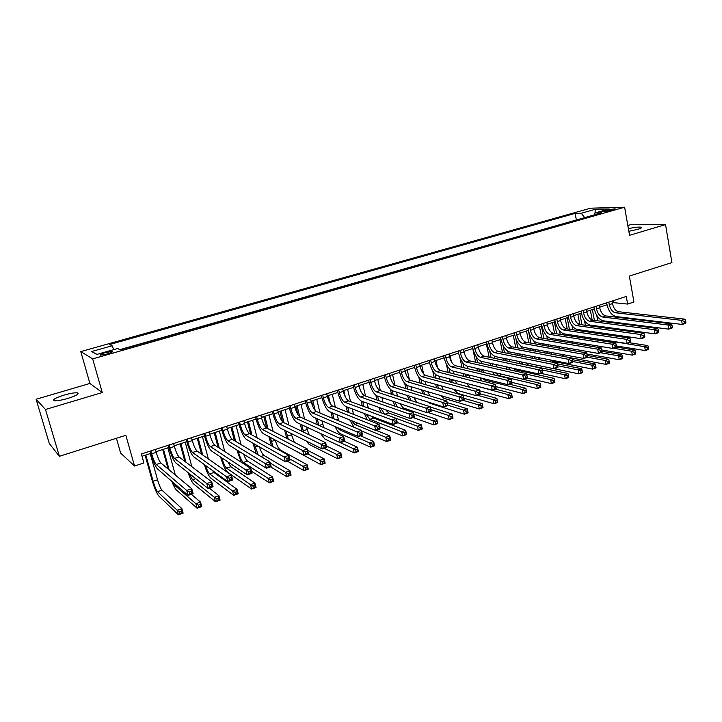 <?xml version="1.0" encoding="UTF-8"?>
<svg xmlns="http://www.w3.org/2000/svg" width="722" height="722" viewBox="0 0 722 722"><rect width="100%" height="100%" fill="white"/><g stroke="black" fill="none" stroke-linecap="round" stroke-linejoin="round"><path stroke-width="1.08" d="M67.787 398.445C76.487 395.629 79.682 393.761 77.38 392.84C74.646 392.597 70.205 393.346 64.068 395.087C55.332 397.894 52.11 399.771 54.394 400.728C57.155 400.963 61.623 400.196 67.787 398.445M628.835 231.266L637.688 229.379C640.91 228.387 642.102 227.683 641.262 227.25C638.961 226.807 634.674 227.277 628.384 228.657M107.334 353.942C111.549 352.643 113.083 351.831 111.946 351.479L105.051 352.679C100.827 353.979 99.284 354.8 100.421 355.152L107.334 353.942M116.422 438.263L120.637 453.073L134.536 466.024L143.886 462.946L141.368 453.976L626.281 296.453L627.644 304.079L633.952 302.013L629.358 276.057L671.92 262.591L665.531 224.578L630.306 224.768L627.824 225.499M36.1 399.248L49.304 443.525L59.384 456.304L45.477 409.491L102.271 392.551L92.678 358.87L80.783 351.605L89.916 383.454L36.1 399.248L45.477 409.491M92.678 358.87L624.62 207.205L590.533 208.198L80.783 351.605M607.41 209.949L602.717 211.772L610.415 210.607L615.108 208.793L607.41 209.949L607.644 211.266M584.667 217.62L581.291 213.261L575.136 213.396L109.663 344.529L112.109 345.766L91.658 351.533L96.712 354.466L117.605 348.527L120.222 349.845L601.543 212.81L595.036 212.954L594.251 214.894M581.291 213.261L595.217 209.326L609.151 208.947L595.036 212.954M577.194 219.75L119.861 349.665M134.536 466.024L125.854 435.285L59.384 456.304M624.62 207.205L629.548 235.309L665.531 224.578M612.355 303.05L613.547 302.662L627.644 304.079M142.017 456.259L150.754 453.416M156.06 451.683L168.894 447.505M174.201 445.781L186.781 441.674M192.106 439.942L204.443 435.926M209.768 434.193L221.88 430.249M227.204 428.507L239.081 424.644M244.415 422.902L256.066 419.112M261.4 417.37L272.835 413.652M278.178 411.91L289.387 408.255M294.738 406.513L305.74 402.93M311.083 401.188L321.877 397.669M327.228 395.927L337.824 392.479M343.176 390.737L353.563 387.353M358.924 385.602L369.123 382.281M374.474 380.539L384.483 377.281M389.835 375.539L399.654 372.335M405.015 370.594L414.645 367.453M420.005 365.711L429.464 362.625M434.815 360.883L444.093 357.859M449.454 356.117L458.56 353.148M463.912 351.406L472.856 348.491M478.199 346.75L486.98 343.889M492.323 342.147L500.942 339.34M506.284 337.598L514.741 334.846M520.084 333.104L528.378 330.405L530.869 343.121M533.72 328.663L541.861 326.01M547.195 324.277L555.191 321.669M560.525 319.936L568.376 317.373M573.701 315.64L581.409 313.131M586.733 311.399L594.296 308.935M599.612 307.202L607.031 304.783M613.195 300.704L613.547 302.662M576.318 219.759L575.136 213.396M112.109 345.766L113.778 349.619M595.054 212.954L595.217 209.326M91.658 351.533L96.947 354.394M102.271 392.551L89.916 383.454M608.827 302.13L609.287 304.657C610.388 309.278 612.409 311.976 615.343 312.761L681.595 320.324L684.961 319.16L618.519 311.714L615.343 312.761M611.994 301.092L612.455 303.619C613.556 308.231 615.586 310.929 618.519 311.714M685.9 322.572L685.62 320.92L684.275 321.38L684.555 323.041L685.9 322.572L685.656 323.294L682.29 324.458L616.028 316.561C611.642 315.37 608.619 311.317 606.967 304.413L606.679 302.825M684.555 323.041L682.29 324.458L681.595 320.324L684.275 321.38M685.62 320.92L684.961 319.16M593.349 326.362L593.186 325.496M592.175 320.036L590.352 310.216M596.769 315.406L597.762 320.821M598.764 326.254L598.926 327.129M592.392 309.558L594.396 320.397M595.397 325.793L595.56 326.669M600.072 332.752L600.451 333.808M596.589 332.246L596.832 333.275M600.767 339.493L644.647 346.686L647.869 345.567L629.385 342.751M648.69 348.816L648.419 347.264L647.129 347.715L647.399 349.267L648.69 348.816L648.546 349.43L645.333 350.567L616.435 345.973M597.996 340.233L597.094 338.925M594.603 332.959L594.377 331.93M647.399 349.267L645.333 350.567L644.647 346.686L647.129 347.715M648.419 347.264L647.869 345.567M596.047 306.281L596.507 308.817C597.635 313.465 599.639 316.182 602.545 316.994L668.04 324.981L671.451 323.808L605.758 315.929L602.545 316.994M599.251 305.235L599.72 307.771C600.839 312.409 602.852 315.126 605.758 315.929M672.372 327.247L672.083 325.586L670.72 326.055L671.009 327.725L672.372 327.247L672.155 327.968L668.752 329.142L603.24 320.812C598.899 319.584 595.894 315.505 594.215 308.565L593.926 306.967M671.009 327.725L668.752 329.142L668.04 324.981L670.72 326.055M672.083 325.586L671.451 323.808M583.114 310.478L583.593 313.032C584.73 317.698 586.733 320.442 589.594 321.272L654.322 329.701L657.769 328.51L592.843 320.198L589.594 321.272M586.363 309.422L586.842 311.967C587.97 316.633 589.973 319.377 592.843 320.198M658.672 331.985L658.383 330.306L657.002 330.784L657.291 332.463L658.672 331.985L658.491 332.689L655.044 333.88L590.307 325.108C586.02 323.853 583.024 319.729 581.336 312.761L581.029 311.155M657.291 332.463L655.044 333.88L654.322 329.701L657.002 330.784M658.383 330.306L657.769 328.51M570.046 314.72L570.533 317.283C571.68 321.976 573.674 324.747 576.499 325.595L640.432 334.476L643.916 333.275L579.793 324.512L576.499 325.595M573.331 313.655L573.809 316.218C574.956 320.902 576.95 323.664 579.793 324.512M644.8 336.777L644.511 335.089L643.112 335.577L643.41 337.255L644.8 336.777L644.656 337.472L641.172 338.681L577.23 329.449C572.988 328.158 570.01 324.016 568.295 317.003L567.988 315.388M643.41 337.255L641.172 338.681L640.432 334.476L643.112 335.577M644.511 335.089L643.916 333.275M556.824 319.016L557.321 321.597C558.485 326.308 560.462 329.106 563.259 329.972L626.362 339.313L629.891 338.095L566.58 328.871L563.259 329.972M560.146 317.942L560.633 320.514C561.797 325.225 563.774 328.014 566.58 328.871M630.757 341.623L630.459 339.936L629.043 340.423L629.349 342.111L630.757 341.623L630.649 342.318L627.12 343.537L563.999 333.844C559.812 332.526 556.852 328.339 555.119 321.29L554.803 319.675M629.349 342.111L627.12 343.537L626.362 339.313L629.043 340.423M630.459 339.936L629.891 338.095M580.993 330.974L580.804 329.972M579.775 324.512L577.853 314.287M584.504 320.631L585.371 325.27M586.399 330.775L586.589 331.786M579.856 313.637L581.959 324.81M582.988 330.279L583.177 331.29M587.852 337.508L588.358 338.735M584.251 336.957L584.585 338.149M613.456 348.257L631.678 351.226L634.936 350.089L616.48 347.12M635.748 353.365L635.468 351.813L634.16 352.264L634.439 353.825L635.748 353.365L635.631 353.979L632.373 355.125L601.859 349.999M586.408 345.459L585.199 343.934M582.356 337.806L582.067 336.623M634.439 353.825L632.373 355.125L631.678 351.226L634.16 352.264M635.468 351.813L634.936 350.089M568.512 335.658L568.286 334.503M567.23 328.97L565.218 318.402M572.095 325.784L572.853 329.783M573.909 335.369L574.134 336.533M567.194 317.761L569.387 329.286M570.443 334.837L570.669 335.992M575.542 342.363L576.219 343.78M571.815 341.75L572.266 343.13M600.56 352.724L618.564 355.82L621.859 354.664L602.103 351.316M622.644 357.968L622.364 356.406L621.046 356.867L621.326 358.437L622.644 357.968L622.563 358.572L619.268 359.727L587.031 354.024M574.992 350.865L573.286 349.069M570.019 342.76L569.64 341.398M621.326 358.437L619.268 359.727L618.564 355.82L621.046 356.867M622.364 356.406L621.859 354.664M555.895 340.423L555.642 339.114M554.559 333.492L552.447 322.563M559.532 330.902L560.2 334.367M561.283 340.035L561.536 341.353M554.388 321.931L556.68 333.826M557.772 339.457L558.025 340.775M563.151 347.309L564.062 348.943M559.27 346.641L559.875 348.212M587.509 357.237L605.289 360.458L608.619 359.294L587.356 355.486M609.395 362.625L609.106 361.054L607.771 361.523L608.059 363.094L609.395 362.625L609.341 363.22L606.011 364.393L572.014 358.049M564.667 356.632L561.4 354.34M557.592 347.814L557.104 346.262M608.059 363.094L606.011 364.393L605.289 360.458L607.771 361.523M609.106 361.054L608.619 359.294M543.161 345.278L542.863 343.798M541.744 338.086L539.533 326.768M546.816 336.001L547.411 339.024M548.53 344.773L548.819 346.271M541.437 326.145L543.846 338.438M544.966 344.159L545.254 345.648M550.687 352.372L551.924 354.258M546.635 351.623L547.438 353.419M572.763 361.505L591.859 365.161L595.235 363.978L572.393 359.664M595.993 367.345L595.695 365.756L594.341 366.235L594.639 367.814L595.993 367.345L595.966 367.931L592.6 369.113L552.375 361.199L549.686 359.8M545.083 352.977L544.46 351.226M594.639 367.814L592.6 369.113L591.859 365.161L594.341 366.235M595.695 365.756L595.235 363.978M543.449 323.366L543.955 325.947C545.128 330.694 547.096 333.51 549.857 334.403L612.121 344.204L615.695 342.977L553.223 333.284L549.857 334.403M546.807 322.274L547.312 324.855C548.485 329.593 550.453 332.4 553.223 333.284M616.543 346.542L616.236 344.836L614.801 345.333L615.108 347.038L616.543 346.542L616.462 347.219L612.897 348.455L550.615 338.293C546.482 336.939 543.54 332.716 541.789 325.631L541.464 324.007M615.108 347.038L612.897 348.455L612.121 344.204L614.801 345.333M616.236 344.836L615.695 342.977M530.282 350.215L529.957 348.555M528.802 342.751L526.473 331.028M533.955 341.082L534.479 343.753M535.643 349.601L535.968 351.28M532.024 348.934L532.349 350.603M538.179 357.543L539.984 359.746M533.91 356.713L534.975 358.753M557.619 365.738L578.268 369.917L581.688 368.725L557.222 363.843M582.419 372.11L582.122 370.521L580.759 371L581.057 372.588L582.419 372.11L582.437 372.687L579.026 373.888L554.234 368.743M532.502 358.265L531.717 356.28M581.057 372.588L579.026 373.888L578.268 369.917L580.759 371M582.122 370.521L581.688 368.725M529.921 327.761L530.435 330.36C531.627 335.125 533.585 337.968 536.311 338.88L597.69 349.168L601.318 347.923L539.713 337.752L536.311 338.88M533.323 326.651L533.829 329.25C535.02 334.015 536.978 336.849 539.713 337.752M602.139 351.515L601.823 349.8L600.379 350.305L600.695 352.011L602.139 351.515L602.103 352.192L598.484 353.437L537.078 342.788C532.998 341.398 530.074 337.147 528.296 330.026L527.972 328.393M600.695 352.011L598.484 353.437L597.69 349.168L600.379 350.305M601.823 349.8L601.318 347.923M517.277 355.251L516.907 353.383M515.716 347.499L513.261 335.324M520.941 346.145L521.419 348.564M522.611 354.502L522.99 356.379M515.905 338.708L517.755 347.878M518.938 353.789L519.317 355.648M525.643 362.859L528.73 365.269L567.979 373.518L564.523 374.727L567.005 375.819L567.312 377.416L568.692 376.938L568.385 375.341L567.005 375.819M521.113 361.921L522.557 364.258M542.258 369.98L564.523 374.727L565.29 378.716L540.841 373.373M568.692 376.938L568.737 377.507L565.29 378.716L567.312 377.416M519.849 363.689L518.865 361.451M568.385 375.341L567.979 373.518M516.239 332.201L516.762 334.818C517.972 339.611 519.912 342.472 522.593 343.41L583.087 354.195L586.751 352.932L526.04 342.273L522.593 343.41M519.678 331.082L520.201 333.699C521.401 338.483 523.342 341.344 526.04 342.273M587.555 356.551L587.239 354.836L585.768 355.341L586.093 357.065L587.555 356.551L587.555 357.219L583.89 358.482L523.387 347.345C519.362 345.919 516.456 341.623 514.66 334.466L514.326 332.824M586.093 357.065L583.89 358.482L583.087 354.195L585.768 355.341M587.239 354.836L586.751 352.932M504.137 360.377L503.712 358.311M502.494 352.318L499.913 339.674M507.765 351.19L508.225 353.446M509.452 359.493L509.876 361.587M502.945 345.125L504.498 352.715M505.725 358.726L506.149 360.801M513.189 368.337L515.436 369.799L554.099 378.373L550.606 379.591L553.088 380.702L553.404 382.308L554.803 381.821L554.487 380.214L553.088 380.702M508.252 367.245L510.373 369.98M526.717 374.222L550.606 379.591L551.391 383.608L527.304 378.057M554.803 381.821L554.884 382.38L551.391 383.608L553.404 382.308M507.16 369.258L505.932 366.74M554.487 380.214L554.099 378.373M502.395 336.696L502.927 339.322C504.146 344.141 506.077 347.029 508.721 347.995L568.286 359.276L572.004 358.004L512.205 346.84L508.721 347.995M505.869 335.568L506.402 338.194C507.62 343.004 509.551 345.883 512.205 346.84M572.79 361.659L572.456 359.926L570.967 360.44L571.301 362.173L572.79 361.659L572.826 362.309L569.116 363.599L509.524 351.948C505.562 350.486 502.674 346.154 500.86 338.961L500.517 337.309M571.301 362.173L569.116 363.599L568.286 359.276L570.967 360.44M572.456 359.926L572.004 358.004M490.861 365.612L490.391 363.31M489.128 357.209L486.402 344.078M494.426 356.217L494.877 358.428M496.149 364.583L496.664 366.911M489.76 351.154L491.095 357.634M492.359 363.753L492.837 366.054M501.276 374.104L540.065 383.283L540.859 387.308L537.33 388.553L511.754 382.344M495.364 372.723L498.595 375.53L536.527 384.519L540.065 383.283L540.426 385.142L539.009 385.638L539.325 387.254L540.742 386.757L540.426 385.142M494.471 375.007L492.9 372.146M539.325 387.254L537.33 388.553L536.527 384.519L539.009 385.638M540.742 386.757L540.859 387.308M488.388 341.253L488.929 343.889C490.166 348.735 492.088 351.65 494.687 352.634L553.296 364.43L557.059 363.139L498.216 351.47L494.687 352.634M491.908 340.107L492.449 342.742C493.677 347.58 495.599 350.486 498.216 351.47M557.826 366.83L557.492 365.088L555.985 365.612L556.319 367.345L557.826 366.83L557.907 367.471L554.144 368.771L495.509 356.605C491.601 355.107 488.731 350.739 486.89 343.501L486.547 341.849M556.319 367.345L554.144 368.771L553.296 364.43L555.985 365.612M557.492 365.088L557.059 363.139M474.219 345.856L474.769 348.509C476.015 353.374 477.928 356.316 480.491 357.327L538.116 369.655L541.924 368.337L484.056 356.145L480.491 357.327M477.774 344.701L478.325 347.345C479.57 352.21 481.484 355.143 484.056 356.145M542.664 372.065L542.321 370.314L540.796 370.846L541.139 372.588L542.664 372.065L542.791 372.696L538.982 374.014L481.321 361.316C477.477 359.782 474.625 355.377 472.766 348.103L472.414 346.434M541.139 372.588L538.982 374.014L538.116 369.655L540.796 370.846M542.321 370.314L541.924 368.337M459.869 350.513L460.437 353.175C461.701 358.076 463.596 361.036 466.114 362.074L522.728 374.944L526.6 373.608L527.475 377.994L523.612 379.33L466.963 366.081C463.19 364.511 460.356 360.07 458.47 352.76L458.118 351.082M463.47 349.34L464.038 352.002C465.293 356.894 467.197 359.854 469.724 360.883L526.6 373.608L526.961 375.611L525.417 376.144L525.769 377.904L527.313 377.371L526.961 375.611M525.769 377.904L523.612 379.33L522.728 374.944L525.417 376.144M527.313 377.371L527.475 377.994M445.357 355.224L445.934 357.904C447.216 362.832 449.093 365.819 451.575 366.875L507.151 380.295L511.059 378.951L511.961 383.364L508.044 384.709L452.441 370.909C448.723 369.303 445.916 364.818 444.012 357.462L443.642 355.784M449.003 354.042L449.58 356.722C450.853 361.632 452.739 364.619 455.221 365.675L511.059 378.951L511.393 380.981L509.831 381.514L510.183 383.283L511.754 382.741L511.393 380.981M510.183 383.283L508.044 384.709L507.151 380.295L509.831 381.514M511.754 382.741L511.961 383.364M430.673 359.998L431.26 362.688C432.559 367.642 434.418 370.657 436.855 371.74L491.357 385.728L495.319 384.366L496.24 388.797L492.278 390.169L437.731 375.801C434.093 374.149 431.305 369.628 429.373 362.227L429.003 360.54M434.364 358.798L434.951 361.487C436.232 366.433 438.101 369.438 440.546 370.521L495.319 384.366L495.626 386.414L494.038 386.965L494.399 388.743L495.987 388.192L495.626 386.414M494.399 388.743L492.278 390.169L491.357 385.728L494.038 386.965M495.987 388.192L496.24 388.797M415.809 364.827L416.404 367.534C417.713 372.507 419.563 375.557 421.955 376.667L475.347 391.234L479.372 389.844L480.311 394.302L476.294 395.692L422.848 380.738C419.274 379.05 416.513 374.483 414.554 367.056L414.175 365.359M419.536 363.617L420.141 366.316C421.44 371.288 423.3 374.321 425.691 375.431L479.372 389.844L479.643 391.929L478.027 392.479L478.406 394.266L480.013 393.707L479.643 391.929M478.406 394.266L476.294 395.692L475.347 391.234L478.027 392.479M480.013 393.707L480.311 394.302M400.764 369.718L401.369 372.435C402.695 377.435 404.528 380.512 406.865 381.649L459.129 396.811L463.208 395.403L464.165 399.889L460.094 401.297L407.786 385.747C404.284 384.014 401.54 379.411 399.564 371.938L399.176 370.224M404.537 368.482L405.15 371.207C406.468 376.198 408.309 379.267 410.656 380.404L463.208 395.403L463.443 397.506L461.809 398.075L462.197 399.871L463.822 399.302L463.443 397.506M462.197 399.871L460.094 401.297L459.129 396.811L461.809 398.075M463.822 399.302L464.165 399.889M385.53 374.664L386.153 377.398C387.497 382.425 389.311 385.53 391.604 386.694L442.694 402.461L446.828 401.035L447.802 405.547L443.678 406.973L392.533 390.81C389.104 389.041 386.387 384.393 384.384 376.875L383.996 375.16M389.357 373.418L389.979 376.153C391.315 381.171 393.138 384.266 395.439 385.431L446.828 401.035L447.017 403.165L445.366 403.742L445.763 405.547L447.414 404.979L447.017 403.165M445.763 405.547L443.678 406.973L442.694 402.461L445.366 403.742M447.414 404.979L447.802 405.547M370.106 379.673L370.747 382.416C372.11 387.479 373.906 390.611 376.144 391.802L426.034 408.192L430.222 406.748L431.214 411.278L427.036 412.722L377.101 395.945C373.743 394.122 371.054 389.438 369.023 381.884L368.626 380.151M373.987 378.409L374.619 381.162C375.972 386.207 377.777 389.329 380.025 390.521L430.222 406.748L430.375 408.905L428.706 409.482L429.103 411.305L430.781 410.719L430.375 408.905M429.103 411.305L427.036 412.722L426.034 408.192L428.706 409.482M430.781 410.719L431.214 411.278M354.502 384.745L355.152 387.506C356.524 392.597 358.311 395.746 360.495 396.974L409.139 413.995L413.381 412.533L414.41 417.09L410.168 418.561L361.469 401.134C358.193 399.275 355.522 394.546 353.473 386.947L353.058 385.205M358.419 383.463L359.069 386.225C360.44 391.306 362.227 394.456 364.43 395.674L413.381 412.533L413.507 414.717L411.811 415.303L412.217 417.135L413.923 416.549L413.507 414.717M412.217 417.135L410.168 418.561L409.139 413.995L411.811 415.303M413.923 416.549L414.41 417.09M338.69 389.871L339.358 392.651C340.748 397.768 342.517 400.954 344.647 402.208L392.019 419.879L396.315 418.399L397.362 422.984L393.066 424.473L345.639 406.396C342.445 404.482 339.8 399.708 337.725 392.073L337.309 390.322M342.661 388.589L343.32 391.36C344.71 396.468 346.479 399.645 348.627 400.9L396.315 418.399L396.405 420.619L394.681 421.215L395.096 423.047L396.82 422.451L396.405 420.619M395.096 423.047L393.066 424.473L392.019 419.879L394.681 421.215M396.82 422.451L397.362 422.984M322.689 395.069L323.366 397.867C324.774 403.011 326.524 406.224 328.6 407.515L374.655 425.854L379.014 424.355L380.079 428.958L375.729 430.465L329.611 411.72C326.497 409.762 323.889 404.943 321.777 397.262L321.353 395.512M326.714 393.77L327.382 396.558C328.79 401.694 330.541 404.907 332.634 406.179L379.014 424.355L379.059 426.594L377.317 427.198L377.741 429.048L379.492 428.444L379.059 426.594M377.741 429.048L375.729 430.465L374.655 425.854L377.317 427.198M379.492 428.444L380.079 428.958M477.459 370.964L476.917 368.41M475.618 362.2L472.748 348.527M480.915 361.208L481.393 363.491M482.711 369.763L483.37 372.362M476.376 357.02L477.558 362.634M478.867 368.87L479.399 371.424M482.522 378.382L484.958 380.178L522.277 389.51L525.851 388.255L526.663 392.308L523.089 393.562L495.779 386.568M509.479 384.221L525.851 388.255L526.185 390.142L524.759 390.638L525.084 392.263L526.519 391.757L526.185 390.142M481.845 380.963L479.805 377.705M525.084 392.263L523.089 393.562L522.277 389.51L524.759 390.638M526.519 391.757L526.663 392.308M463.921 376.433L463.307 373.608M461.963 367.272L459.833 357.282M464.111 351.343L464.815 354.664M467.242 366.153L467.775 368.653M462.82 362.787L463.867 367.733M465.221 374.086L465.834 376.911M465.672 376.207L469.101 375.052L470.004 377.967M470.04 384.312L507.846 394.555L511.465 393.291L512.295 397.362L508.676 398.634L479.561 390.773M495.364 389.095L511.465 393.291L511.781 395.196L510.328 395.701L510.662 397.335L512.115 396.82L511.781 395.196M469.517 387.2L466.656 383.418M510.662 397.335L508.676 398.634L507.846 394.555L510.328 395.701M512.115 396.82L512.295 397.362M450.284 382.037L449.562 378.915M448.163 372.444L446.422 364.357M450.131 355.892L451.376 361.686M453.407 371.153L454.003 373.924M449.075 368.482L450.032 372.922M451.43 379.402L452.189 382.552M455.42 380.458L456.593 383.734M477.486 395.277L493.243 399.672L496.907 398.382L497.756 402.47L494.092 403.76L458.028 393.49L453.497 389.311M480.202 393.797L496.907 398.382L497.187 400.313L495.725 400.827L496.059 402.461L497.53 401.946L497.187 400.313M496.059 402.461L494.092 403.76L493.243 399.672L495.725 400.827M497.53 401.946L497.756 402.47M436.557 387.795L435.664 384.33M434.22 377.723L432.722 370.9M435.998 360.495L437.622 367.949M439.427 376.243L440.086 379.294M435.158 374.131L436.052 378.211M437.496 384.844L438.48 388.346M441.611 385.99L443.182 389.69M462.992 400.295L478.46 404.843L482.17 403.544L483.036 407.65L479.327 408.959L443.922 398.318L440.393 395.439M463.804 398.219L482.17 403.544L482.422 405.493L480.933 406.008L481.285 407.659L482.765 407.136L482.422 405.493M481.285 407.659L479.327 408.959L478.46 404.843L480.933 406.008M482.765 407.136L483.036 407.65M421.621 389.871L422.749 393.725M420.123 383.102L418.814 377.191M421.693 365.151L423.624 373.915M425.285 381.424L426.025 384.79M421.061 379.727L421.919 383.617M423.426 390.394L424.716 394.32M427.713 391.667L429.852 395.882M447.721 405.186L463.488 410.078L467.251 408.76L468.127 412.894L464.372 414.22L429.653 403.201L427.604 401.892M447.171 402.614L467.251 408.76L467.468 410.737L465.961 411.26L466.322 412.921L467.82 412.388L467.468 410.737M466.322 412.921L464.372 414.22L463.488 410.078L465.961 411.26M467.82 412.388L468.127 412.894M405.881 388.598L404.699 383.328M407.226 369.872L409.419 379.673M410.989 386.703L411.82 390.403M406.775 385.268L407.641 389.14M413.733 397.506L417.072 402.497M409.221 396.08L410.962 400.52M430.863 409.645L448.335 415.385L452.134 414.049L453.037 418.2L449.237 419.545L427.947 412.406M430.267 406.973L452.134 414.049L452.333 416.043L450.808 416.576L451.169 418.246L452.694 417.713L452.333 416.043M408.878 399.853L407.452 395.521M451.169 418.246L449.237 419.545L448.335 415.385L450.808 416.576M452.694 417.713L453.037 418.2M391.486 394.23L390.376 389.338M392.587 374.637L394.997 385.241M396.54 392.082L397.47 396.161M392.29 390.719L393.21 394.781M399.699 403.535L403.381 407.957L436.837 419.401L437.758 423.579L433.904 424.933L413.065 417.56M394.916 401.928L397.317 407M413.733 414.076L432.983 420.755L436.837 419.401L437 421.422L435.456 421.964L435.826 423.633L437.37 423.092L437 421.422M394.97 406.197L393.165 401.342M435.826 423.633L433.904 424.933L432.983 420.755L435.456 421.964M437.37 423.092L437.758 423.579M376.947 399.988L375.855 395.232M377.777 379.465L380.341 390.62M381.938 397.569L382.976 402.064M377.606 396.116L378.635 400.566M385.665 409.789L388.635 412.984L421.35 424.825L422.28 429.021L418.381 430.393L397.244 422.478M380.539 407.957L384.591 414.094M396.324 418.435L417.442 426.188L421.35 424.825L421.477 426.864L419.915 427.415L420.294 429.103L421.856 428.552L421.477 426.864M381.081 412.813L378.77 407.325M420.294 429.103L418.381 430.393L417.442 426.188L419.915 427.415M421.856 428.552L422.28 429.021M362.263 405.899L361.108 400.981M362.787 384.348L365.512 396.053M367.173 403.174L368.328 408.129M359.014 385.575L359.646 388.31M362.76 401.594L363.906 406.504M371.758 416.35L373.698 418.065L405.656 430.312L406.612 434.536L402.668 435.926L379.573 426.774M366.09 414.184L369.935 419.347L401.703 431.702L405.656 430.312L405.755 432.379L404.176 432.938L404.555 434.626L406.143 434.075L405.755 432.379M367.308 419.771L364.285 413.498M404.555 434.626L402.668 435.926L401.703 431.702L404.176 432.938M406.143 434.075L406.612 434.536M347.426 411.973L346.145 406.585M347.616 389.284L350.522 401.594M352.255 408.914L353.545 414.374M343.798 390.53L345.287 396.829M347.742 407.199L349.024 412.605M351.632 420.673L354.782 424.509L385.765 437.279L389.763 435.871L390.746 440.113L386.739 441.521L361.605 430.98M376.117 430.33L389.763 435.871L389.835 437.965L388.228 438.534L388.617 440.23L390.223 439.671L389.835 437.965M354.078 427.289L349.728 419.897M388.617 440.23L386.739 441.521L385.765 437.279L388.228 438.534M390.223 439.671L390.746 440.113M332.445 418.237L331.01 412.289M332.264 394.293L335.369 407.253M337.174 414.789L338.69 420.854M328.393 395.548L330.414 403.95M332.571 412.921L334.006 418.886M337.273 427.487L339.439 429.734L369.619 442.929L373.671 441.512L374.664 445.772L370.612 447.198L340.405 433.751C338.672 432.866 336.912 430.465 335.125 426.549M360.368 435.781L373.671 441.512L373.698 443.624L372.074 444.192L372.48 445.907L374.104 445.33L373.698 443.624M372.48 445.907L370.612 447.198L369.619 442.929L372.074 444.192M374.104 445.33L374.664 445.772M317.319 424.698L315.713 418.119M312.96 406.829L311.552 401.035M316.723 399.356L320.045 413.047M321.931 420.827L323.817 427.604M312.807 400.629L315.234 410.574M317.229 418.778L318.835 425.375M340.405 442.685L353.257 448.651L357.363 447.216L358.383 451.494L354.276 452.938L324.9 439.057L320.532 433.525M344.421 441.295L357.363 447.216L357.363 449.355L355.72 449.932L356.127 451.656L357.769 451.079L357.363 449.355M356.127 451.656L354.276 452.938L353.257 448.651L355.72 449.932M357.769 451.079L358.383 451.494M306.489 400.34L307.175 403.147C308.601 408.318 310.334 411.567 312.355 412.885L357.047 431.909L361.469 430.384L362.561 435.023L358.139 436.548L313.384 417.108C310.352 415.114 307.771 410.249 305.632 402.515L305.198 400.755M310.559 399.013L311.236 401.82C312.662 406.982 314.395 410.222 316.435 411.54L361.469 430.384L361.478 432.658L359.7 433.272L360.143 435.131L361.912 434.518L361.478 432.658M360.143 435.131L358.139 436.548L357.047 431.909L359.7 433.272M361.912 434.518L362.561 435.023M290.073 405.674L290.776 408.49C292.22 413.697 293.926 416.973 295.894 418.327L339.187 438.046L343.681 436.503L344.791 441.169L340.315 442.712L296.95 422.569C293.998 420.52 291.444 415.61 289.287 407.84L288.845 406.071M294.197 404.329L294.892 407.145C296.336 412.343 298.051 415.619 300.027 416.955L343.681 436.503L343.636 438.805L341.84 439.427L342.291 441.295L344.087 440.673L343.636 438.805M342.291 441.295L340.315 442.712L339.187 438.046L341.84 439.427M344.087 440.673L344.791 441.169M273.448 411.071L274.161 413.905C275.633 419.139 277.32 422.451 279.224 423.832L321.082 444.274L325.631 442.703L326.768 447.396L322.229 448.967L280.298 428.101C277.447 426.007 274.92 421.052 272.726 413.228L272.275 411.45M277.627 409.717L278.34 412.542C279.802 417.776 281.49 421.07 283.412 422.451L325.631 442.703L325.55 445.041L323.727 445.673L324.187 447.55L326.01 446.918L325.55 445.041M324.187 447.55L322.229 448.967L321.082 444.274L323.727 445.673M326.01 446.918L326.768 447.396M256.617 416.54L257.339 419.392C258.828 424.653 260.498 427.993 262.339 429.409L302.708 450.591L307.328 449.003L308.493 453.714L303.881 455.311L263.431 433.705C260.669 431.557 258.178 426.558 255.958 418.688L255.498 416.901M260.841 415.168L261.572 418.011C263.052 423.272 264.721 426.603 266.58 428.011L307.328 449.003L307.202 451.367L305.352 451.999L305.821 453.894L307.671 453.254L307.202 451.367M305.821 453.894L303.881 455.311L302.708 450.591L305.352 451.999M307.671 453.254L308.493 453.714M302.085 431.404L300.262 424.112M297.933 414.69L295.821 406.161M300.993 404.473L304.558 418.986M306.543 427.027L308.98 434.716M297.031 405.764L299.756 416.802M301.724 424.789L303.574 432.117M324.205 448.281L336.687 454.445L340.847 452.992L341.885 457.297L337.725 458.768L309.197 444.436L306.065 440.925M326.425 445.979L340.847 452.992L340.811 455.167L339.141 455.744L339.557 457.477L341.226 456.891L340.811 455.167M339.557 457.477L337.725 458.768L336.687 454.445L339.141 455.744M341.226 456.891L341.885 457.297M286.796 438.425L284.639 430.258M282.492 421.702L279.901 411.35M285.064 409.663L288.917 425.087M290.993 433.426L294.377 442.333M281.057 410.971L283.999 422.731M286.065 430.971L288.286 439.193M307.798 453.957L319.9 460.32L324.115 458.849L325.171 463.181L320.956 464.661L292.374 449.165M307.653 450.329L324.115 458.849L324.034 461.042L322.346 461.638L322.77 463.38L324.458 462.784L324.034 461.042M322.77 463.38L320.956 464.661L319.9 460.32L322.346 461.638M324.458 462.784L325.171 463.181M271.49 445.817L268.864 436.602M266.698 428.065L263.774 416.594M268.945 414.915L273.106 431.368M275.299 440.041L275.344 440.194C276.752 445.23 278.385 448.461 280.217 449.905L307.157 464.778L308.24 469.138L303.971 470.636L287.203 461.078M264.884 416.242L268.061 428.778M270.236 437.342L273.078 446.692M289.63 458.831L302.888 466.277L307.157 464.778L307.04 467.008L305.334 467.603L305.767 469.354L307.473 468.749L307.04 467.008M305.767 469.354L303.971 470.636L302.888 466.277L305.334 467.603M307.473 468.749L308.24 469.138M256.256 453.696L252.935 443.164M250.642 434.256L247.456 421.91M252.619 420.231L257.14 437.866M248.503 421.576L251.96 434.987M254.261 443.922L258.178 454.842M259.496 446.936C260.922 451.403 262.411 454.246 263.963 455.447L289.973 470.789L291.074 475.175L286.751 476.691L270.57 466.836M270.227 463.064L285.641 472.305L289.973 470.789L289.82 473.045L288.087 473.659L288.529 475.41L290.262 474.805L289.82 473.045M288.529 475.41L286.751 476.691L285.641 472.305L288.087 473.659M290.262 474.805L291.074 475.175M239.56 422.081L240.3 424.942C241.807 430.24 243.449 433.615 245.236 435.068L284.08 456.99L288.764 455.383L289.955 460.131L285.28 461.746L246.346 439.382C243.684 437.18 241.22 432.126 238.973 424.22L238.504 422.424M243.846 420.682L244.577 423.552C246.085 428.841 247.736 432.207 249.532 433.642L288.764 455.383L288.592 457.784L286.715 458.425L287.194 460.329L289.071 459.688L288.592 457.784M287.194 460.329L285.28 461.746L284.08 456.99L286.715 458.425M289.071 459.688L289.955 460.131M241.256 462.261L236.861 449.977M234.424 440.646L230.932 427.298M236.094 425.619L241.022 444.59M231.924 426.973L235.688 441.404M238.134 450.763L238.603 452.55C240.056 457.649 241.644 460.952 243.35 462.468L268.178 478.424L272.564 476.89L273.692 481.285L269.306 482.828L251.545 471.249M243.666 454.192C245.002 457.838 246.274 460.122 247.502 461.051L272.564 476.89L272.365 479.164L270.615 479.787L271.066 481.547L272.817 480.933L272.365 479.164M271.066 481.547L269.306 482.828L268.178 478.424L270.615 479.787M272.817 480.933L273.692 481.285M222.277 427.695L223.035 430.574C224.569 435.898 226.185 439.31 227.899 440.79L265.173 463.497L269.929 461.863L271.147 466.638L266.4 468.271L229.045 445.131C226.473 442.884 224.046 437.776 221.762 429.825L221.284 428.011M226.618 426.278L227.376 429.157C228.901 434.482 230.526 437.875 232.258 439.355L269.929 461.863L269.712 464.291L267.808 464.95L268.295 466.863L270.199 466.204L269.712 464.291M268.295 466.863L266.4 468.271L265.173 463.497L267.808 464.95M270.199 466.204L271.147 466.638M221.871 457.901L221.943 458.154C223.414 463.271 224.975 466.611 226.627 468.163L250.471 484.615L254.92 483.063L256.066 487.485L251.617 489.056L227.728 472.323C225.255 469.977 222.917 464.977 220.715 457.333L220.643 457.08M218.044 447.261L214.199 432.749M219.353 431.07L224.768 451.602M215.138 432.442L219.262 448.055M227.881 461.927L230.823 466.728L254.92 483.063L254.676 485.374L252.899 485.996L253.359 487.774L255.146 487.151L254.676 485.374M253.359 487.774L251.617 489.056L250.471 484.615L252.899 485.996M255.146 487.151L256.066 487.485M204.777 433.38L205.544 436.278C207.097 441.638 208.694 445.077 210.346 446.593L245.994 470.085L250.814 468.434L252.059 473.235L247.249 474.896L211.501 450.961C209.037 448.651 206.645 443.498 204.326 435.501L203.848 433.678M209.172 431.946L209.94 434.843C211.483 440.194 213.089 443.624 214.75 445.14L250.814 468.434L250.552 470.897L248.621 471.565L249.117 473.488L251.048 472.82L250.552 470.897M249.117 473.488L247.249 474.896L245.994 470.085L248.621 471.565M251.048 472.82L252.059 473.235M201.519 454.147L197.259 438.263M202.404 436.593L208.387 458.957M198.135 437.983L202.692 454.968M212.403 470.419L213.938 472.477L237.033 489.317L238.197 493.776L233.693 495.355L210.806 478.108C208.685 476.069 206.528 471.556 204.344 464.571M205.526 465.428C206.97 469.86 208.36 472.693 209.687 473.93L232.52 490.897L237.033 489.317L236.753 491.664L234.948 492.296L235.417 494.083L237.222 493.451L236.753 491.664M235.417 494.083L233.693 495.355L232.52 490.897L234.948 492.296M237.222 493.451L238.197 493.776M187.034 439.138L187.828 442.054C189.399 447.441 190.969 450.916 192.548 452.477L226.528 476.782L231.419 475.094L232.692 479.931L227.809 481.619L193.731 456.864C191.366 454.499 189.011 449.301 186.664 441.25L186.168 439.418M191.492 437.694L192.278 440.6C193.848 445.988 195.427 449.445 197.016 450.997L231.419 475.094L231.103 477.594L229.145 478.271L229.659 480.211L231.618 479.534L231.103 477.594M229.659 480.211L227.809 481.619L226.528 476.782L229.145 478.271M231.618 479.534L232.692 479.931M184.868 461.367L180.094 443.859M185.238 442.18L191.89 466.728M180.906 443.588L185.978 462.215M189.245 473.533L192.53 479.769L214.326 497.268L218.892 495.662L220.093 500.138L215.526 501.745L193.676 483.975C191.971 482.323 190.094 478.524 188.036 472.585M209.218 488.045L218.892 495.662L218.576 498.036L216.744 498.676L217.223 500.472L219.055 499.832L218.576 498.036M217.223 500.472L215.526 501.745L214.326 497.268L216.744 498.676M219.055 499.832L220.093 500.138M169.065 444.978L169.869 447.911C171.457 453.326 173.009 456.836 174.516 458.434L206.772 483.569L211.745 481.863L213.044 486.727L208.08 488.442L175.726 462.847C173.46 460.428 171.141 455.176 168.767 447.08L168.262 445.239M173.578 443.507L174.381 446.44C175.969 451.855 177.522 455.347 179.047 456.936L211.745 481.863L211.375 484.399L209.389 485.085L209.912 487.034L211.898 486.348L211.375 484.399M209.912 487.034L208.08 488.442L206.772 483.569L209.389 485.085M211.898 486.348L213.044 486.727M168.091 469.002L162.712 449.517M167.847 447.848L175.338 475.04M163.47 449.274L169.147 469.887M173.226 482.531L175.157 485.689L195.879 503.721L200.517 502.097L201.736 506.6L197.106 508.225L176.321 489.913C175.058 488.686 173.569 485.825 171.836 481.33M191.303 494.245L200.517 502.097L200.147 504.498L198.288 505.156L198.785 506.961L200.635 506.303L200.147 504.498M198.785 506.961L197.106 508.225L195.879 503.721L198.288 505.156M200.635 506.303L201.736 506.6M150.853 450.889L151.674 453.84C153.29 459.291 154.806 462.838 156.241 464.472L186.727 490.464L191.763 488.731L193.099 493.622L188.063 495.364L157.477 468.903C155.32 466.43 153.046 461.123 150.636 452.983L150.122 451.133M155.429 449.409L156.241 452.351C157.856 457.793 159.381 461.331 160.835 462.955L191.763 488.731L191.348 491.303L189.326 491.998L189.868 493.965L191.881 493.261L191.348 491.303M189.868 493.965L188.063 495.364L186.727 490.464L189.326 491.998M191.881 493.261L193.099 493.622M145.799 455.031L153.136 481.285C154.689 486.529 156.16 489.994 157.549 491.682L177.179 510.264L181.872 508.622L183.126 513.143L178.424 514.795L158.741 495.933C156.656 493.379 154.454 488.18 152.134 480.356L145.113 455.257M150.23 453.587L157.54 479.805C159.093 485.04 160.573 488.496 161.972 490.175L181.872 508.622L181.466 511.05L179.579 511.717L180.085 513.532L181.962 512.873L181.466 511.05M180.085 513.532L178.424 514.795L177.179 510.264L179.579 511.717M181.962 512.873L183.126 513.143M604.756 211.726L604.585 210.752M612.455 303.619L609.287 304.657M603.276 339.882L602.392 340.179M599.72 307.771L596.507 308.817M586.842 311.967L583.593 313.032M573.809 316.218L570.533 317.283M560.633 320.514L557.321 321.597M547.312 324.855L543.955 325.947M533.829 329.25L530.435 330.36M528.73 365.269L528.197 365.449M520.201 333.699L516.762 334.818M515.436 369.799L513.098 370.594M506.402 338.194L502.927 339.322M496.411 365.864L494.651 366.46M501.98 374.375L498.595 375.53M492.449 342.742L488.929 343.889M478.325 347.345L474.769 348.509M464.038 352.002L460.437 353.175M469.724 360.883L466.114 362.074M449.58 356.722L445.934 357.904M455.221 365.675L451.575 366.875M434.951 361.487L431.26 362.688M440.546 370.521L436.855 371.74M420.141 366.316L416.404 367.534M425.691 375.431L421.955 376.667M405.15 371.207L401.369 372.435M410.656 380.404L406.865 381.649M389.979 376.153L386.153 377.398M395.439 385.431L391.604 386.694M374.619 381.162L370.747 382.416M380.025 390.521L376.144 391.802M359.069 386.225L355.152 387.506M364.43 395.674L360.495 396.974M343.32 391.36L339.358 392.651M348.627 400.9L344.647 402.208M327.382 396.558L323.366 397.867M332.634 406.179L328.6 407.515M482.847 370.431L479.688 371.487M486.98 379.483L484.958 380.178M471.61 384.718L471.159 384.88M454.075 380.106L451.746 380.882M438.859 385.223L437.667 385.62M403.381 407.957L401.73 408.526M388.635 412.984L384.961 414.229M373.698 418.065L369.935 419.347M353.437 413.941L352.896 414.121M358.202 423.345L354.782 424.509M338.194 419.067L336.1 419.771M341.127 429.157L339.439 429.734M322.77 424.247L319.088 425.493M311.236 401.82L307.175 403.147M316.435 411.54L312.355 412.885M294.892 407.145L290.776 408.49M300.027 416.955L295.894 418.327M278.34 412.542L274.161 413.905M283.412 422.451L279.224 423.832M261.572 418.011L257.339 419.392M266.58 428.011L262.339 429.409M307.148 429.5L303.213 430.826M291.345 434.815L287.365 436.16M275.344 440.194L271.31 441.557M280.217 449.905L279.387 450.185M257.953 446.043L255.056 447.017M263.963 455.447L260.922 456.475M244.577 423.552L240.3 424.942M249.532 433.642L245.236 435.068M240.164 452.026L238.603 452.55M247.502 461.051L243.35 462.468M227.376 429.157L223.035 430.574M232.258 439.355L227.899 440.79M230.823 466.728L226.627 468.163M209.94 434.843L205.544 436.278M214.75 445.14L210.346 446.593M213.938 472.477L209.687 473.93M192.278 440.6L187.828 442.054M197.016 450.997L192.548 452.477M195.743 478.677L192.53 479.769M174.381 446.44L169.869 447.911M179.047 456.936L174.516 458.434M175.022 473.93L174.3 474.173M176.394 485.265L175.157 485.689M156.241 452.351L151.674 453.84M160.835 462.955L156.241 464.472M157.54 479.805L153.136 481.285M161.972 490.175L157.549 491.682M77.786 394.221L77.38 392.84M641.362 227.845L641.262 227.25M112.118 352.083L111.946 351.479"/></g></svg>
